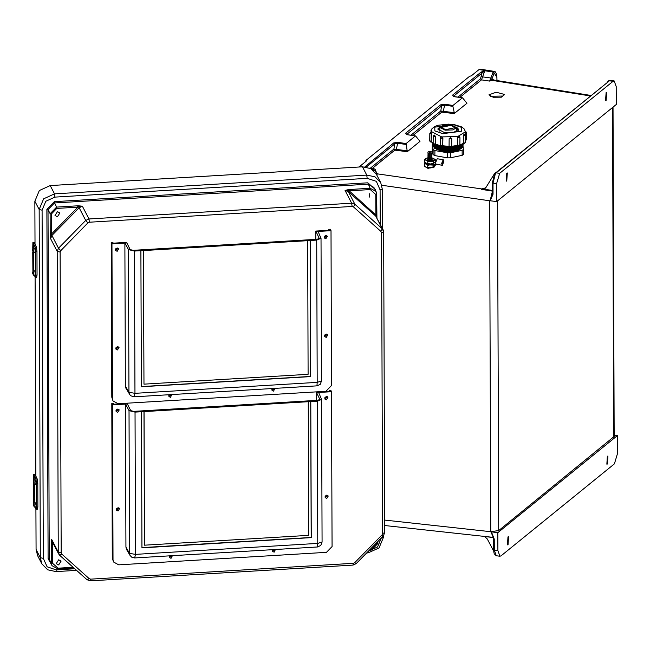 <?xml version="1.0" encoding="UTF-8"?>
<svg xmlns="http://www.w3.org/2000/svg" width="650" height="650" viewBox="0 0 650 650"><rect width="100%" height="100%" fill="white"/><g stroke="black" fill="none" stroke-linecap="round" stroke-linejoin="round"><path stroke-width="0.97" d="M508.007 536.867L508.568 536.664L508.04 544.635L507.479 544.83L508.007 536.867M607.384 463.994L607.921 456.032L607.36 456.227L606.832 464.198L607.384 463.994M506.74 173.184L506.212 181.147L506.773 180.944L507.301 172.981L506.74 173.184M606.117 100.311L605.556 100.506L606.092 92.544L606.645 92.349L606.117 100.311M358.938 167.034L366.486 160.899L366.096 160.306L469.706 76.204L471.218 75.896L479.05 69.542L480.188 69.152L494.39 71.394L493.244 71.784L479.05 69.542M501.394 97.151L504.66 94.502L496.186 92.227L488.995 94.794L493.212 97.224L501.394 97.151M591.029 95.444L493.716 80.064L489.596 81.071L493.244 71.784L494.179 72.881L491.871 79.194L494.284 80.153M410.946 135.232L440.814 110.987L454.301 112.702L454.204 113.588L466.952 103.244L462.54 97.825L454.139 96.647L452.562 95.176L481.057 72.053L484.827 70.793L481.471 79.844L459.818 97.419M406.412 134.452L405.632 133.274L407.201 134.745L415.602 135.915L420.014 141.343L407.274 151.686L406.055 143.577L397.881 142.317L393.738 142.927L364.861 166.847M376.659 174.826L377.447 173.843L376.48 172.811M496.689 201.589L490.198 200.769L493.041 194.244L493.001 183.17L496.624 183.625L496.689 201.589L616.281 104.52L616.216 86.564L614.185 80.941L613.064 81.331L499.728 173.322L495.682 172.811L608.904 81.291L608.311 81.063M496.624 183.625L499.728 173.322M492.44 194.041L490.198 200.769L489.596 200.785L490.758 531.668L498.712 530.603L497.559 200.882M613.023 107.161L614.177 436.475L498.712 530.603M496.957 80.576L496.941 77.456L494.179 72.881M415.431 135.964L406.055 143.577M405.632 133.274L440.676 104.829L444.811 104.219L452.985 105.479L462.369 97.866M502.718 96.078L490.246 96.265M607.677 81.933L608.14 81.177M452.985 105.479L452.887 106.372L444.446 105.064L441.618 105.926L406.608 134.526M454.301 112.702L452.887 106.372M614.185 80.941L610.602 80.438L608.912 80.901M457.884 97.134L480.529 78.748L481.991 73.149L453.351 96.354M492.781 80.308L491.871 79.194L492.521 80.446L590.444 95.924M480.529 78.748L481.471 79.844L489.596 81.071L491.692 79.43M440.676 104.829L441.618 105.926L440.814 110.987L441.748 112.084L412.88 135.517M481.057 72.053L481.991 73.149L484.827 70.793L492.952 72.02L493.894 73.117M453.538 96.428L452.562 95.176M610.171 80.462L609.611 80.567M609.286 80.616L608.652 80.811M373.677 170.739L374.286 170.194L376.179 172.177L375.903 173.452M495.398 173.623L494.65 173.891L492.343 182.853L493.001 183.17L495.398 173.623L495.454 173.006L494.618 173.347L486.021 187.362L483.754 189.118L481.577 189.418L492.375 191.076M494.203 173.916L494.252 174.509M485.534 188.004L482.812 188.411L481.577 189.418M495.454 173.006L494.869 173.16M492.375 191.539L490.132 200.761M376.09 171.665L375.261 169.382L374.205 168.805L372.588 169.812M376.399 172.616L377.447 173.843L482.146 188.955L485.355 188.183M366.308 167.05L394.68 144.016L397.507 143.162L405.957 144.471M407.363 150.792L393.876 149.086L394.81 150.183L407.274 151.686M377.301 174.037L376.456 172.957M366.186 167.026L365.251 166.043M370.305 168.22L393.876 149.086L394.68 144.016L393.738 142.927M493.041 194.244L492.464 193.798M494.65 173.891L492.343 182.853L492.221 195.252M494.618 173.347L495.836 172.681M497.843 532.651L617.435 435.589L617.5 453.546L614.396 463.856L501.069 555.839L499.956 556.238L496.316 555.774L494.284 550.152L497.908 550.615L497.843 532.651L491.359 531.83L494.244 539.077L493.586 538.761L491.359 531.83M497.908 550.615L499.956 556.238M384.702 525.509L493.366 537.355L490.831 531.765M617.435 435.589L614.169 435.126M493.675 551.102L487.248 538.956L484.51 536.388M272.813 389.724L274.454 388.432L272.813 389.724L271.83 389.48L272.813 389.724M273.008 388.521L272.082 388.708M169.739 395.915L171.389 394.623L169.739 395.915L168.756 395.671L169.739 395.915M169.934 394.713L169.008 394.908M170.3 556.969L171.949 555.677L170.3 556.969L169.317 556.725L170.3 556.969M170.495 555.766L169.569 555.961M273.374 550.778L275.023 549.486L273.374 550.778L272.391 550.534L273.374 550.778M273.569 549.575L272.642 549.762M117.301 509.592L119.007 507.959L117.301 509.592L116.317 509.348L117.301 509.592M118.235 507.715L116.569 508.576M116.959 410.946L118.666 409.297L116.959 410.963L115.952 410.719L116.959 410.946M117.902 409.061L116.204 409.939M116.74 348.538L118.446 346.905L116.74 348.538L115.757 348.294L116.74 348.538M117.674 346.661L116.009 347.523M115.391 249.649L116.399 249.893L118.105 248.243M117.333 248.007L115.643 248.885M324.114 237.104L325.114 237.356L326.82 235.706L325.114 237.372L324.114 237.128M326.056 235.471L324.366 236.348M325.463 335.993L327.169 334.36L325.463 335.993L324.472 335.757L325.463 335.993M326.389 334.124L324.724 334.986M327.405 396.768L325.683 398.426L324.675 398.158L325.683 398.409L327.389 396.76M326.617 396.524L324.927 397.402M326.024 497.047L327.73 495.414L326.024 497.047L325.041 496.811L326.024 497.047M326.958 495.178L325.293 496.039M58.671 564.923L56.233 563.599L58.654 559.772L61.084 561.096L58.671 564.923M369.712 197.137L369.696 193.741L369.712 197.137M57.452 216.767L59.865 212.94L57.436 211.624L55.023 215.451L57.452 216.767M50.221 185.575L362.481 166.814L366.746 175.061L54.486 193.822L50.221 185.575L39.333 190.556L34.856 201.264L35.002 244.327M36.067 549.413L37.594 555.677L41.86 563.916L40.333 557.659L36.067 549.413L35.929 508.934M35.116 276.973L35.815 476.288M74.815 568.783L56.233 569.904L47.109 566.841L43.306 558.342L42.087 210.194L45.833 201.248L54.933 197.088L367.193 178.327L376.309 181.391L380.12 189.881L382.257 189.036L380.697 182.626L376.431 174.387L370.719 168.602L362.481 166.814M348.294 189.605L345.077 190.466L348.66 190.694L348.294 189.605L349.074 189.532L349.253 190.84L370.289 189.572L375.789 194.488L375.863 214.622L376.716 214.289L376.626 194.204M78.479 205.814L82.371 206.245L78.455 206.936L78.479 205.814L77.683 205.839L77.854 207.147L56.818 208.406L51.358 213.98L51.423 234.114L50.237 233.846L50.164 213.704L48.043 209.601L49.262 558.919L52.024 565.654L57.956 568.904L58.069 568.214L52.577 563.298L52.504 543.156L51.317 542.88L51.383 563.022L52.577 563.298M53.584 544.123L52.504 543.156L51.651 539.403L51.317 542.88M87.953 222.885L60.734 250.664L60.149 252.078L61.197 552.809L61.799 554.149L89.196 578.638L90.634 579.126L353.348 563.339L354.778 562.681L381.997 534.909L382.59 533.496L381.542 232.765L380.941 231.424L353.535 206.936L352.105 206.448L89.391 222.235L87.953 222.885L85.719 220.439L88.944 218.969L82.371 206.245L79.146 207.724L51.927 235.495L58.5 248.219L85.719 220.439L79.146 207.724L78.455 206.936L77.854 207.147L51.423 234.114L50.602 238.672L50.237 233.846M61.197 552.809L58.224 552.118L57.176 251.387L50.602 238.672L51.927 235.495L50.253 234.626M376.927 217.815L376.716 215.101M89.391 222.235L88.944 218.969L351.658 203.182L345.077 190.466L348.311 191.547L375.716 216.044L382.289 228.759L354.892 204.271L348.311 191.547L348.66 190.694L349.253 190.84L376.066 215.191L376.732 215.028L376.699 214.346M381.542 232.765L383.679 231.912L383.191 229.921L375.716 216.044L376.066 215.191L376.894 217.742M52.683 542.376L51.326 542.157M35.994 482.804L35.514 480.033L33.971 480.131L34.222 484.307L35.766 484.209L35.994 482.804M36.075 505.619L35.596 502.848L34.052 502.938L34.304 507.114L35.847 507.024L36.075 505.619M34.483 484.291L34.288 502.58L33.889 484.218M34.97 507.073L36.197 509.275L36.554 507.081L37.846 507L37.489 509.194L36.197 509.275M36.473 483.186L35.904 479.034L37.196 478.952L37.757 483.104L36.473 483.186L36.554 507.081M33.824 474.573L35.124 474.532L33.824 474.573L35.904 479.034M34.401 480.106L34.003 478.424L33.873 480.139M37.757 483.104L37.846 507M37.196 478.952L35.124 474.532M33.735 474.386L33.572 480.326M33.589 483.827L33.743 503.059M35.189 250.851L34.71 248.081L33.166 248.17L33.41 252.346L34.962 252.257L35.189 250.851M35.271 273.666L34.791 270.896L33.239 270.985L33.491 275.161L35.043 275.064L35.271 273.666M33.67 252.338L33.483 270.619L33.085 252.265M34.157 275.121L35.384 277.314L35.742 275.121L37.034 275.048L36.676 277.241L35.384 277.314M35.661 251.225L35.1 247.081L36.384 247L36.953 251.152L35.661 251.225L35.742 275.121M33.012 242.621L34.312 242.58L33.012 242.621L35.1 247.081M33.589 248.146L33.191 246.472L33.069 248.186M36.953 251.152L37.034 275.048M36.384 247L34.312 242.58M32.922 242.434L32.768 248.365M32.776 251.875L32.931 271.099M447.298 157.804L447.363 152.791L450.621 152.758L450.556 157.779L447.509 157.844L434.874 155.561L433.071 154.619L432.218 149.776M451.417 124.954L443.584 125.117L439.855 127.424L445.047 130.122L452.879 129.951L456.609 127.652L451.417 124.954M458.25 130.293L456.593 129.131M440.026 126.864L437.743 129.025L444.226 132.405L454.017 132.194L458.681 129.317L456.454 127.083M458.299 130.236L456.593 129.017M441.618 137.02L440.798 137.239L441.716 137.028L442.878 138.369L440.326 138.198L440.798 137.239L440.229 145.559L442.739 145.754L441.561 146.762M431.194 132.291L431.413 133.933L429.837 133.477L429.731 140.831L431.218 141.286L431.031 142.049M431.153 132.291L431.218 141.286L431.413 133.933M431.308 141.286L433.168 143.284M434.59 135.102L435.443 136.654L433.257 136.289L433.16 143.65L435.264 144.024L434.484 144.861M434.549 135.111L435.362 136.671L435.264 144.024L435.443 136.654M435.337 144.007L440.229 145.657M435.979 145.088L440.619 146.494M442.057 146.746L449.784 147.217M432.843 143.496L433.371 144.373M433.688 144.69L437.003 146.526L442.211 147.786L458.933 146.819L463.174 143.91M432.786 143.447L436.995 147.534L442.195 148.793L458.916 147.834L463.239 143.861L463.905 143.877M432.794 144.381L436.979 148.549L442.187 149.809L458.908 148.842L463.206 144.796M432.778 145.389L436.962 149.557L442.171 150.816L458.892 149.857L463.19 145.811M432.762 146.404L442.154 151.832L457.056 151.385L463.174 146.819L463.58 154.424L462.118 155.326L450.556 157.779M445.583 129.683L455.195 127.628L450.881 125.385L441.261 127.441L445.583 129.683M463.645 149.476L463.58 154.424M432.762 144.259L432.274 144.828L432.218 149.923M433.071 154.619L433.136 149.597L432.282 144.901M433.136 149.597L434.948 150.548L434.874 155.561M447.363 152.791L434.948 150.548M462.118 155.326L462.191 150.304L450.621 152.758M462.191 150.304L463.653 149.403M451.011 147.168L457.909 146.12L450.734 147.282M459.859 144.942L463.369 143.374L460.005 145.421M441.602 137.028L442.845 138.401L442.739 145.754L442.878 138.369M442.78 145.73L449.849 146.469L451.652 146.079L451.742 138.791M450.515 137.524L449.142 138.718L450.515 137.524L451.758 138.726L449.142 138.718L449.036 146.079M450.507 137.516L451.758 138.726L451.652 146.079L450.702 147.29L449.126 146.526L450.003 147.225M451.628 146.307L459.859 145.023L459.379 145.998L458.25 146.218M459.68 137.394L457.551 137.881L457.454 145.234M457.551 137.881L458.591 136.468L459.209 136.492L457.616 137.906L457.511 145.267L457.99 146.161L451.311 146.924M463.369 143.374L465.246 142.699L465.343 135.338L463.539 135.728L463.442 143.081L464.206 143.926L465.246 142.699M463.45 135.712L464.035 134.16L463.45 135.712L463.352 143.065M439.831 128.789L438.092 129.959M439.831 128.903L438.141 130.024M457.486 145.551L457.722 146.039M449.085 146.396L449.15 138.751M440.326 145.389L441.188 146.803L442.731 146.039M433.16 143.715L431.299 141.586M428.35 159.291L431.438 159.331M428.025 158.145L427.879 159.104L428.992 159.429L431.917 159.161L431.803 158.194M428.366 158.267L431.454 158.308M428.033 157.121L427.895 158.08L429 158.405L431.933 158.137L431.819 157.17M428.382 157.243L431.47 157.284M428.049 156.097L427.911 157.056L429.016 157.381L431.941 157.105L431.827 156.146M428.391 156.211L431.486 156.26M428.066 155.074L427.927 156.032L429.032 156.349L431.957 156.081L431.844 155.123M428.407 155.188L431.494 155.228M428.074 154.042L427.936 155.001L429.041 155.326L431.974 155.058L431.86 154.099M428.423 154.164L431.511 154.204M428.09 153.018L427.952 153.977L429.057 154.302L431.982 154.034L431.876 153.075M428.439 153.14L431.527 153.181M428.675 151.71L427.976 152.059L427.968 152.953L429.073 153.278L431.998 153.01L432.014 152.116L430.601 151.531L428.675 151.71L429.398 152.506L431.324 151.743M442.049 163.077L442.479 164.336L443.462 161.931L443.032 160.664L442.049 163.077M443.861 161.606L443.186 159.632L441.651 163.394L442.325 165.368L443.861 161.606M443.186 159.632L437.19 158.722L435.654 162.492L435.849 165.035L435.061 165.149L435.069 164.19L435.866 164.076M424.929 162.524L427.96 163.865L430.511 164.003L430.495 164.962L435.061 165.149M424.872 162.476L424.864 163.215L427.952 164.824L430.495 164.962M436.516 164.491L435.849 165.035M435.898 164.044L442.325 165.368M430.511 164.003L435.069 164.19M435.199 161.858L435.679 161.996M426.108 163.256L430.487 163.922L426.14 163.272L424.442 162.11L424.474 159.851L426.148 160.209L427.814 161.362L427.781 163.613M427.619 158.917L427.659 159.607L428.951 160.038L432.128 159.673L432.185 158.974M427.814 161.362L433.233 161.176L433.201 163.434L430.487 163.922L433.639 163.337M433.233 161.176L435.305 159.494L435.273 161.744L433.201 163.434M435.305 159.494L432.234 157.909M427.594 157.852L425.523 158.616L424.474 159.851M426.205 158.226L425.523 158.616L426.148 160.209L430.527 160.867L434.273 159.941L433.615 158.332M425.019 166.636L427.936 167.846L434.647 166.652M424.929 166.571L427.927 168.342L434.696 166.896M426.059 167.269L430.43 167.928L426.083 167.286L424.393 166.116L424.426 163.865L425.368 163.971M426.725 164.564L427.757 165.368L427.733 167.627M431.933 164.954L433.176 165.189L433.144 167.44L430.43 167.928L433.582 167.343M427.757 165.368L429.528 164.962M435.232 165.165L434.176 167.001L433.144 167.44M424.864 163.248L424.426 163.865M326.398 396.524L324.846 398.986L326.406 399.831L327.966 397.369L326.398 396.524M326.739 495.178L325.203 497.616L326.755 498.461L328.291 496.023L326.739 495.178M272.74 549.624L272.553 551.346L274.105 552.183L275.454 549.461M117.674 409.061L116.122 411.523L117.691 412.376L119.242 409.914L117.674 409.061M118.024 507.715L116.48 510.161L118.032 510.997L119.567 508.56L118.024 507.715M169.666 555.815L169.479 557.538L171.031 558.374L172.38 555.653M130.097 555.547L129.488 553.361L128.993 410.678L135.013 412.132L141.456 411.743L141.928 547.844L311.285 537.664L310.814 401.57L317.257 401.18L321.596 399.384L318.622 392.502L316.591 392.624L316.322 392.088L316.355 400.408M316.591 392.6L331.533 391.706L330.809 390.293L329.257 390.39L329.266 391.308M316.322 392.088L329.68 391.284L329.257 390.39M331.533 391.706L332.077 546.569L326.43 552.337L118.739 564.809L113.604 562.031L113.051 559.731L112.507 404.861L111.776 403.455L113.327 403.358L113.831 404.251L127.189 403.455L130.723 410.637L133.746 411.377L317.728 400.319L319.898 399.425L316.591 392.624M112.507 404.861L127.449 403.967L125.418 404.113L125.921 547.113L126.522 549.388L130.065 555.498L131.844 557.278L134.607 557.919L317.517 546.934L320.751 545.423L322.099 542.059L321.596 399.384M113.604 562.031L112.32 558.317L111.776 403.455M144.032 411.588L308.238 401.724L308.701 535.356L144.495 545.22L144.032 411.588L141.456 411.743M310.814 401.57L308.238 401.724M128.993 410.678L125.418 404.113M135.013 412.132L135.509 554.393L129.488 553.361L125.921 547.113M317.517 546.934L317.752 543.441L135.509 554.393L134.607 557.919M317.257 401.18L317.752 543.441L322.099 542.051M143.942 411.409L144.495 545.22M141.928 547.666L311.196 537.493L310.724 401.391M325.837 235.471L324.285 237.932L325.845 238.778L327.397 236.316L325.837 235.471M326.178 334.124L324.642 336.562L326.194 337.407L327.73 334.969L326.178 334.124M272.179 388.57L271.993 390.293L273.544 391.129L274.893 388.408M118.121 248.251L116.399 249.909L115.391 249.665M117.114 248.007L115.562 250.469L117.122 251.322L118.682 248.861L117.114 248.007M117.455 346.661L115.919 349.107L117.471 349.944L119.007 347.506L117.455 346.661M169.106 394.761L168.919 396.484L170.471 397.321L171.819 394.599M129.529 394.493L128.928 392.308L128.432 249.624L134.452 251.079L140.896 250.689L141.367 386.783L310.724 376.61L310.253 240.516L316.688 240.126L321.035 238.331L318.061 231.449L316.03 231.571L315.762 231.034L315.794 239.354M319.304 238.526L316.03 231.546L330.972 230.653L330.241 229.239L328.697 229.336L328.705 230.254M315.762 231.034L329.111 230.23L328.697 229.336M126.628 242.401L126.888 242.913L111.946 243.807L111.215 242.401L112.759 242.304L113.271 243.197L126.628 242.401M330.972 230.653L331.516 385.515L325.861 391.284L118.17 403.756L113.043 400.977L111.759 397.264L111.215 242.401M113.043 400.977L112.483 398.678L111.946 243.807M134.452 251.079L134.948 393.339L134.046 396.866L130.512 395.679L125.962 388.326L125.353 386.059L124.857 243.059L126.888 242.913M143.471 250.534L307.669 240.671L308.141 374.303L143.934 384.166L143.471 250.534L140.896 250.689M310.253 240.516L307.669 240.671M319.296 238.217L317.168 239.265L133.185 250.323L130.162 249.576L126.888 242.938M128.432 249.624L124.857 243.059M134.038 396.866L316.956 385.881L317.192 382.387L134.948 393.339L128.928 392.308L125.353 386.059M316.688 240.126L317.192 382.387L321.531 380.998L321.035 238.331M143.382 250.356L143.934 384.166M141.367 386.612L310.635 376.439L310.164 240.338M454.204 113.588L441.748 112.084M372.231 168.513L394.81 150.183M483.762 188.557L482.812 188.411M613.064 81.331L608.79 80.673M613.714 437.263L612.56 107.543M373.994 170.43L373.059 169.333L371.613 169.13M370.979 168.74L373.344 169.097L374.286 170.194M444.811 104.219L443.129 111.881M481.276 76.741L492.026 78.146M608.904 81.291L496.649 172.404M384.686 520.106L490.758 531.668M381.721 185.218L489.596 200.785M492.375 190.442L483.754 189.118M396.191 149.979L397.881 142.317M376.326 172.811L376.179 172.177M494.244 539.077L494.284 550.152L493.707 549.713M493.448 537.558L484.965 536.599M375.351 190.222L375.351 189.589L367.819 182.853L370.118 188.264L349.074 189.532M367.819 182.853L54.34 201.687L46.857 209.324L48.076 558.642L51.366 564.371M368.436 551.143L377.593 546.983L381.331 538.038L383.435 537.046M380.12 189.881L380.234 224.209M43.306 558.342L40.333 557.659L39.122 209.503L34.856 201.264M375.789 194.488L376.642 194.147L375.984 191.457L373.864 187.346L367.989 184.161L54.519 202.995L56.639 207.098L77.683 205.839M58.224 552.118L51.651 539.403L52.098 541.255L58.679 553.971L59.646 555.222L58.224 552.118M42.087 210.194L39.122 209.503L43.599 198.794L54.486 193.822L54.933 197.088M54.34 201.687L54.519 202.995L48.043 209.601L46.857 209.324M51.358 213.98L50.164 213.704L56.639 207.098L56.818 208.406M60.149 252.078L57.176 251.387L58.5 248.219L60.734 250.664M352.105 206.448L351.658 203.182L354.892 204.271L353.535 206.936M367.193 178.327L366.746 175.061L374.985 176.841L380.697 182.626L382.257 189.036L382.395 228.377M48.076 558.642L49.262 558.919L52.024 565.654L57.956 568.904L73.881 567.946M377.845 541.539L377.861 543.465L377.853 541.523M376.943 217.847L376.642 194.147L375.984 191.457L370.118 188.264L370.289 189.572M382.59 533.496L384.727 532.651L383.679 231.912L382.289 228.759L380.941 231.424M381.997 534.909L383.402 535.868L384.686 532.504M58.013 568.839L73.816 567.889M369.363 550.192L371.434 550.071L369.428 550.128M59.751 555.287L87.051 579.719L59.646 555.222L61.799 554.149M73.157 567.304L58.069 568.214M90.634 579.126L90.358 580.848L353.064 565.069L356.184 563.648L383.402 535.868M353.348 563.339L353.064 565.069M89.196 578.638L87.051 579.719L90.358 580.848M56.233 569.904L55.949 571.626L76.611 570.383M368.493 551.143L368.209 552.866L379.015 547.918L383.467 537.184L383.467 535.803M370.077 549.461L371.548 549.372L377.008 543.806L377 542.401M377.845 543.522L371.491 550.006M354.778 562.681L356.184 563.648M377.008 543.806L377.861 543.465L371.434 550.071L371.548 549.372M33.93 505.57L33.394 504.546L33.93 505.57M33.849 482.763L33.321 481.731L33.849 482.763M34.028 501.581L33.41 505.074L34.304 507.114M34.222 475.776L34.231 479.034M33.938 475.02L33.946 478.53M34.377 479.927L33.873 479.952M34.531 499.501L33.946 499.533M33.117 273.618L32.589 272.594L33.117 273.618M33.036 250.803L32.508 249.779L33.036 250.803M33.215 269.628L32.597 273.122L33.491 275.161M33.41 243.823L33.426 247.081M33.126 243.068L33.134 246.569M33.572 247.967L33.069 247.999M33.727 267.548L33.134 267.581M437.288 145.608L440.733 146.583M441.886 146.803L450.084 147.314M437.271 146.616L442.479 147.916L458.664 146.908M437.263 147.631L442.471 148.923L458.648 147.924M437.247 148.639L442.455 149.939L458.64 148.931M437.231 149.654L442.439 150.946L458.624 149.947M431.056 131.398L441.667 136.914L457.673 136.565L465.294 131.869L464.457 129.212L461.923 126.994L454.082 124.572L448.297 124.109L437.921 125.304L434.558 126.62L431.966 128.765L431.039 132.226M453.724 124.694L434.785 127.14L434.817 130.902L442.699 133.648L461.63 131.202L461.598 127.441L453.724 124.694M435.094 144.82L442.496 147.209L458.461 146.274M459.493 145.884L461.216 144.958M434.176 145.096L442.479 148.216L454.049 148.281L461.801 145.47M434.168 146.104L442.463 149.232L454.033 149.297L461.784 146.486M434.151 147.119L442.455 150.239L454.017 150.304L461.768 147.493M434.135 148.127L442.439 151.255L454.009 151.32L461.76 148.509M457.665 145.99L451.368 146.868M449.394 146.941L442.398 146.534M431.121 130.715L430.95 132.234M465.238 131.081L466.481 132.373L465.343 132.795L465.319 135.054M465.294 131.722L465.286 132.795M465.278 140.148L466.383 139.726L465.27 140.969M113.051 559.731L112.32 558.317M112.483 398.678L111.759 397.264M497.031 80.584L496.795 74.742L495.43 71.89L494.39 71.394M462.54 97.825L453.286 96.452M609.05 80.592L610.561 80.429M374.197 168.805L369.801 168.139M365.617 161.606L365.95 160.493M415.602 135.915L406.348 134.55M496.048 172.543L495.568 172.648M493.155 536.526L493.797 552.077L494.244 553.8L496.316 555.774M366.649 552.963L368.209 552.866M55.949 571.626L47.661 569.822L41.86 563.916M33.971 480.131L33.329 482.267L34.222 484.307M33.166 248.17L32.516 250.315L33.41 252.346M429.731 140.831L430.194 141.822L431.47 142.106M433.16 143.65L433.891 144.812L440.44 146.282M459.859 145.023L459.956 137.67L459.209 136.492M439.798 131.178L439.855 127.424M437.539 145.697L437.019 145.511M437.523 146.713L437.003 146.526M437.515 147.721L436.995 147.534M437.499 148.736L436.979 148.549M437.483 149.744L436.962 149.557M458.364 150.028L458.892 149.857M458.38 149.021L458.908 148.842M458.396 148.005L458.916 147.834M458.413 146.998L458.933 146.819M465.254 134.859L465.294 131.869M456.56 131.414L456.609 127.652M466.481 132.373L466.383 139.726M465.343 135.338L464.246 134.071M434.233 135.078L433.257 136.289M431.145 132.218L429.837 133.477M431.527 129.472L430.966 130.504M442.333 146.583L449.451 146.998M432.274 144.828L432.209 149.849M428.569 159.469L427.879 159.104M428.586 158.446L427.895 158.08M428.602 157.422L427.911 157.056M428.61 156.398L427.927 156.032M428.626 155.374L427.936 155.001M428.642 154.343L427.952 153.977M428.659 153.319L427.968 152.953M431.299 153.359L431.998 153.01M431.283 154.383L431.982 154.034M431.275 155.407L431.974 155.058M431.259 156.431L431.957 156.081M431.243 157.454L431.941 157.105M431.234 158.486L431.933 158.137M431.218 159.51L431.917 159.161M316.956 385.881L320.182 384.369L321.531 381.006M326.584 396.524L325.877 397.207"/></g></svg>
